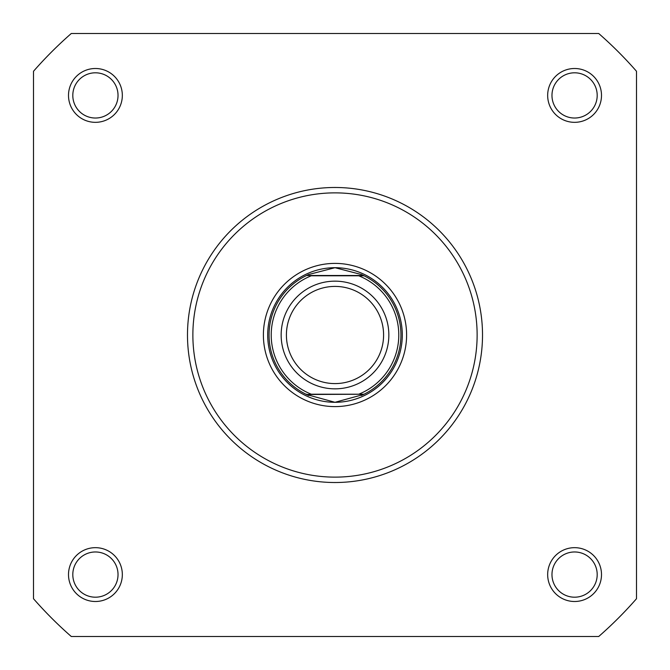 <?xml version="1.0" encoding="UTF-8"?>
<svg xmlns="http://www.w3.org/2000/svg" width="670" height="670" viewBox="0 0 670 670"><rect width="100%" height="100%" fill="white"/><g stroke="black" fill="none" stroke-linecap="round" stroke-linejoin="round"><path stroke-width="1" d="M335 281.157A53.843 53.843 0 0 1 388.843 335A53.843 53.843 0 0 1 335 388.843A53.843 53.843 0 0 1 281.157 335A53.843 53.843 0 0 1 335 281.157M335 383.592A48.592 48.592 0 0 0 383.592 335A48.592 48.592 0 0 0 335 286.408A48.592 48.592 0 0 0 286.408 335A48.592 48.592 0 0 0 335 383.592M306.584 394.22L305.972 394.22A65.953 65.953 0 0 1 305.972 275.78L308.728 274.507L335 267.698A67.302 67.302 0 0 0 267.698 335A67.302 67.302 0 0 0 335 402.302A67.302 67.302 0 0 0 402.302 335A67.302 67.302 0 0 0 335 267.698L361.272 274.507L364.028 275.78A65.953 65.953 0 0 1 364.028 394.22L306.533 394.496L335 402.302L363.467 394.496M364.028 275.78L311.274 275.78A63.801 63.801 0 0 0 311.274 394.22L358.726 394.22A63.801 63.801 0 0 0 358.726 275.78L363.416 275.78M305.972 394.22L306.533 394.496M306.533 275.504L363.467 275.504M361.272 395.493A65.953 65.953 0 0 0 362.889 394.772M362.889 275.228A65.953 65.953 0 0 0 361.272 274.507M308.728 274.507A65.953 65.953 0 0 0 307.111 275.228M307.111 394.772A65.953 65.953 0 0 0 308.728 395.493M68.499 574.584A26.917 26.917 0 0 1 95.416 547.666A26.917 26.917 0 0 1 122.334 574.584A26.917 26.917 0 0 1 95.416 601.501A26.917 26.917 0 0 1 68.499 574.584M118.029 574.584A22.613 22.613 0 0 0 95.416 551.971A22.613 22.613 0 0 0 72.804 574.584A22.613 22.613 0 0 0 95.416 597.196A22.613 22.613 0 0 0 118.029 574.584M547.666 574.584A26.917 26.917 0 0 1 574.584 547.666A26.917 26.917 0 0 1 601.501 574.584A26.917 26.917 0 0 1 574.584 601.501A26.917 26.917 0 0 1 547.666 574.584M597.196 574.584A22.613 22.613 0 0 0 574.584 551.971A22.613 22.613 0 0 0 551.971 574.584A22.613 22.613 0 0 0 574.584 597.196A22.613 22.613 0 0 0 597.196 574.584M68.499 95.416A26.917 26.917 0 0 1 95.416 68.499A26.917 26.917 0 0 1 122.334 95.416A26.917 26.917 0 0 1 95.416 122.334A26.917 26.917 0 0 1 68.499 95.416M118.029 95.416A22.613 22.613 0 0 0 95.416 72.804A22.613 22.613 0 0 0 72.804 95.416A22.613 22.613 0 0 0 95.416 118.029A22.613 22.613 0 0 0 118.029 95.416M547.666 95.416A26.917 26.917 0 0 1 574.584 68.499A26.917 26.917 0 0 1 601.501 95.416A26.917 26.917 0 0 1 574.584 122.334A26.917 26.917 0 0 1 547.666 95.416M597.196 95.416A22.613 22.613 0 0 0 574.584 72.804A22.613 22.613 0 0 0 551.971 95.416A22.613 22.613 0 0 0 574.584 118.029A22.613 22.613 0 0 0 597.196 95.416M263.394 335A71.606 71.606 0 0 1 335 263.394A71.606 71.606 0 0 1 406.606 335A71.606 71.606 0 0 1 335 406.606A71.606 71.606 0 0 1 263.394 335M482.517 335A147.517 147.517 0 0 1 335 482.517A147.517 147.517 0 0 1 187.483 335A147.517 147.517 0 0 1 335 187.483A147.517 147.517 0 0 1 482.517 335M598.72 636.5A400.568 400.568 0 0 0 636.5 598.72L636.5 71.28A400.568 400.568 0 0 0 598.72 33.5L71.28 33.5A400.568 400.568 0 0 0 33.5 71.28L33.5 598.72A400.568 400.568 0 0 0 71.28 636.5L598.72 636.5M192.868 335A142.132 142.132 0 0 0 335 477.132A142.132 142.132 0 0 0 477.132 335A142.132 142.132 0 0 0 335 192.868A142.132 142.132 0 0 0 192.868 335"/></g></svg>
